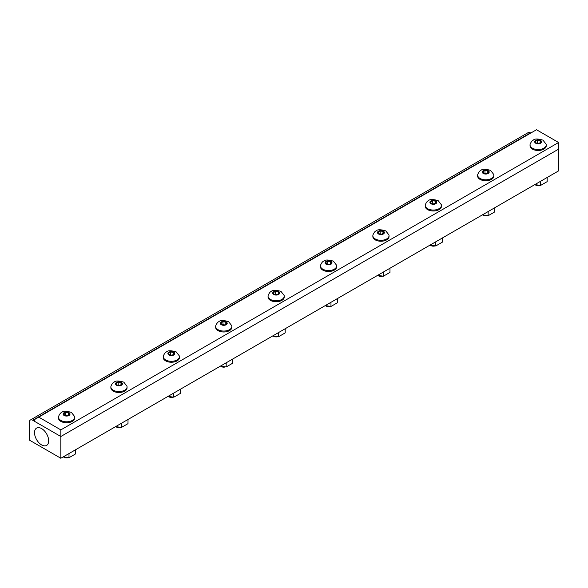 <?xml version="1.0" encoding="UTF-8"?>
<svg xmlns="http://www.w3.org/2000/svg" width="588" height="588" viewBox="0 0 588 588"><rect width="100%" height="100%" fill="white"/><g stroke="black" fill="none" stroke-linecap="round" stroke-linejoin="round"><path stroke-width="0.88" d="M558.6 142.502L536.499 129.742L34.641 419.487L34.641 421.383L60.836 436.509L558.6 149.131L558.6 142.502L60.836 429.887L60.836 458.258L29.4 440.111L29.4 422.14A4.63 2.675 60 0 1 30.355 420.016A4.63 2.675 60 0 1 32.678 420.251L60.836 436.509L558.6 149.131L558.6 170.88L60.836 458.258M38.735 417.12L60.836 429.887M41.601 428.586A10.003 5.777 60 0 1 48.106 437.296A10.003 5.777 60 0 1 46.709 445.351A10.003 5.777 60 0 1 36.596 439.64A10.003 5.777 60 0 1 36.706 428.027A10.003 5.777 60 0 1 41.601 428.586M530.758 133.057L530.435 132.866A4.63 2.675 -120 0 0 528.12 132.638L30.355 420.016M534.837 184.595A4.63 2.675 0 0 0 534.86 184.61L535.646 185.066A3.521 2.029 0 0 0 539.953 185.367M535.646 185.066L534.86 184.61A4.63 2.675 0 0 0 539.431 185.286M537.388 140.209L540.174 140.642L540.923 142.252L538.88 143.428L536.087 143.002L535.345 141.385L537.388 140.209L537.388 143.2M540.174 140.642L540.174 142.686M546.149 144.214A8.092 4.675 180 0 1 546.23 144.876A8.092 4.675 180 0 1 538.13 149.55A8.092 4.675 180 0 1 530.038 144.876A8.092 4.675 180 0 1 530.119 144.214C531.148 141.826 532.199 140.473 533.272 140.164C534.588 138.643 537.814 138.636 542.959 140.142L546.149 144.214M540.57 140.414A3.447 1.992 180 0 1 539.027 143.737A3.447 1.992 180 0 1 534.808 141.304A3.447 1.992 180 0 1 540.57 140.414M546.23 144.876L546.23 145.809A8.092 4.675 180 0 1 538.13 150.484A8.092 4.675 180 0 1 530.038 145.809L530.038 144.876M534.874 184.581L540.556 185.455L540.556 181.295M540.556 185.455L547.171 181.633L547.171 177.473M482.439 214.848A4.63 2.675 0 0 0 482.461 214.863L483.248 215.311A3.521 2.029 0 0 0 487.555 215.612M483.248 215.311L482.461 214.863A4.63 2.675 0 0 0 487.04 215.531M484.99 170.454L487.783 170.887L488.525 172.504L486.482 173.68L483.696 173.247L482.946 171.637L484.99 170.454L484.99 173.453M487.783 170.887L487.783 172.931M493.751 174.467A8.092 4.675 180 0 1 493.832 175.121A8.092 4.675 180 0 1 485.739 179.796A8.092 4.675 180 0 1 477.64 175.121A8.092 4.675 180 0 1 477.721 174.467C478.75 172.078 479.801 170.726 480.874 170.417C482.189 168.896 485.416 168.888 490.561 170.395L493.751 174.467M488.172 170.66A3.447 1.992 180 0 1 486.629 173.989A3.447 1.992 180 0 1 482.41 171.556A3.447 1.992 180 0 1 488.172 170.66M493.832 175.121L493.832 176.062A8.092 4.675 180 0 1 485.739 180.737A8.092 4.675 180 0 1 477.64 176.062L477.64 175.121M482.476 214.826L488.158 215.708L488.158 211.548M488.158 215.708L494.78 211.886L494.78 207.726M430.048 245.1A4.63 2.675 0 0 0 430.063 245.108L430.85 245.564A3.521 2.029 0 0 0 435.164 245.865M430.85 245.564L430.063 245.108A4.63 2.675 0 0 0 434.642 245.784M432.592 200.706L435.385 201.14L436.134 202.75L434.091 203.933L431.298 203.499L430.548 201.89L432.592 200.706L432.592 203.698M435.385 201.14L435.385 203.183M441.353 204.72A8.092 4.675 180 0 1 441.434 205.374A8.092 4.675 180 0 1 433.341 210.048A8.092 4.675 180 0 1 425.249 205.374A8.092 4.675 180 0 1 425.322 204.72C426.351 202.323 427.402 200.978 428.476 200.67C429.791 199.148 433.025 199.141 438.163 200.648L441.353 204.72M435.774 200.912A3.447 1.992 180 0 1 434.231 204.242A3.447 1.992 180 0 1 430.012 201.802A3.447 1.992 180 0 1 435.774 200.912M441.434 205.374L441.434 206.314A8.092 4.675 180 0 1 433.341 210.989A8.092 4.675 180 0 1 425.249 206.314L425.249 205.374M430.078 245.078L435.767 245.96L435.767 241.8M435.767 245.96L442.382 242.138L442.382 237.978M377.65 275.346A4.63 2.675 0 0 0 377.672 275.36L378.459 275.816A3.521 2.029 0 0 0 382.766 276.117M378.459 275.816L377.672 275.36A4.63 2.675 0 0 0 382.244 276.037M380.193 230.959L382.986 231.393L383.736 233.002L381.693 234.178L378.9 233.752L378.15 232.135L380.193 230.959L380.193 233.951M382.986 231.393L382.986 233.436M388.962 234.972A8.092 4.675 180 0 1 389.043 235.626A8.092 4.675 180 0 1 380.943 240.301A8.092 4.675 180 0 1 372.851 235.626A8.092 4.675 180 0 1 372.932 234.972C373.961 232.576 375.012 231.224 376.085 230.915C377.4 229.394 380.627 229.386 385.772 230.893L388.962 234.965M383.383 231.165A3.447 1.992 180 0 1 381.84 234.494A3.447 1.992 180 0 1 377.614 232.054A3.447 1.992 180 0 1 383.383 231.165M389.043 235.626L389.043 236.56A8.092 4.675 180 0 1 380.943 241.234A8.092 4.675 180 0 1 372.851 236.56L372.851 235.626M377.68 275.331L383.369 276.206L383.369 272.046M383.369 276.206L389.984 272.391L389.984 268.224M325.252 305.598A4.63 2.675 0 0 0 325.274 305.613L326.061 306.061A3.521 2.029 0 0 0 330.368 306.37M326.061 306.061L325.274 305.613A4.63 2.675 0 0 0 329.853 306.289M327.803 261.212L330.596 261.638L331.338 263.255L329.295 264.431L326.502 263.997L325.759 262.388L327.803 261.212L327.803 264.203M330.596 261.638L330.596 263.681M336.564 265.217A8.092 4.675 180 0 1 336.645 265.879A8.092 4.675 180 0 1 328.545 270.553A8.092 4.675 180 0 1 320.453 265.879A8.092 4.675 180 0 1 320.534 265.217C321.562 262.829 322.614 261.476 323.687 261.168C325.002 259.646 328.229 259.639 333.374 261.146L336.564 265.217M330.985 261.417A3.447 1.992 180 0 1 329.442 264.74A3.447 1.992 180 0 1 325.223 262.307A3.447 1.992 180 0 1 330.985 261.417M336.645 265.879L336.645 266.812A8.092 4.675 180 0 1 328.545 271.487A8.092 4.675 180 0 1 320.453 266.812L320.453 265.879M325.289 305.584L330.971 306.458L330.971 302.298M330.971 306.458L337.593 302.636L337.593 298.476M273.663 336.314L272.876 335.858A4.63 2.675 0 0 0 272.876 335.858L273.663 336.314A3.521 2.029 0 0 0 277.977 336.615M272.876 335.858A4.63 2.675 0 0 0 277.455 336.534M275.404 291.457L278.197 291.891L278.947 293.5L276.904 294.684L274.111 294.25L273.361 292.64L275.404 291.457L275.404 294.448M278.197 291.891L278.197 293.934M284.166 295.47A8.092 4.675 180 0 1 284.247 296.124A8.092 4.675 180 0 1 276.154 300.799A8.092 4.675 180 0 1 268.054 296.124A8.092 4.675 180 0 1 268.135 295.47C269.164 293.081 270.215 291.729 271.288 291.42C272.604 289.899 275.831 289.891 280.976 291.398L284.166 295.47M278.587 291.663A3.447 1.992 180 0 1 277.044 294.992A3.447 1.992 180 0 1 272.825 292.559A3.447 1.992 180 0 1 278.587 291.663M284.247 296.124L284.247 297.065A8.092 4.675 180 0 1 276.154 301.74A8.092 4.675 180 0 1 268.054 297.065L268.054 296.124M272.891 335.829L278.572 336.711L278.572 332.551M278.572 336.711L285.195 332.889L285.195 328.729M220.463 366.103A4.63 2.675 0 0 0 220.485 366.111L221.264 366.567A3.521 2.029 0 0 0 225.579 366.868M221.264 366.567L220.485 366.111A4.63 2.675 0 0 0 225.057 366.787M223.006 321.709L225.799 322.143L226.549 323.753L224.506 324.936L221.713 324.502L220.963 322.893L223.006 321.709L223.006 324.701M225.799 322.143L225.799 324.186M231.775 325.723A8.092 4.675 180 0 1 231.848 326.377A8.092 4.675 180 0 1 223.756 331.051A8.092 4.675 180 0 1 215.664 326.377A8.092 4.675 180 0 1 215.745 325.723C216.774 323.326 217.817 321.981 218.89 321.673C220.206 320.144 223.44 320.137 228.578 321.651L231.775 325.723M226.196 321.915A3.447 1.992 180 0 1 224.645 325.245A3.447 1.992 180 0 1 220.426 322.805A3.447 1.992 180 0 1 226.196 321.915M231.848 326.377L231.848 327.318A8.092 4.675 180 0 1 223.756 331.992A8.092 4.675 180 0 1 215.664 327.318L215.664 326.377M220.493 366.081L226.182 366.963L226.182 362.803M226.182 366.963L232.797 363.141L232.797 358.981M168.065 396.349A4.63 2.675 0 0 0 168.087 396.363L168.874 396.819A3.521 2.029 0 0 0 173.181 397.12M168.874 396.819L168.087 396.363A4.63 2.675 0 0 0 172.659 397.04M170.616 351.962L173.401 352.396L174.151 354.005L172.108 355.181L169.315 354.755L168.572 353.138L170.616 351.962L170.616 354.954M173.401 352.396L173.401 354.439M179.377 355.968A8.092 4.675 180 0 1 179.458 356.629A8.092 4.675 180 0 1 171.358 361.304A8.092 4.675 180 0 1 163.266 356.629A8.092 4.675 180 0 1 163.346 355.968C164.375 353.579 165.426 352.227 166.5 351.918C167.815 350.397 171.042 350.389 176.187 351.896L179.377 355.968M173.798 352.168A3.447 1.992 180 0 1 172.255 355.497A3.447 1.992 180 0 1 168.036 353.057A3.447 1.992 180 0 1 173.798 352.168M179.458 356.629L179.458 357.563A8.092 4.675 180 0 1 171.358 362.237A8.092 4.675 180 0 1 163.266 357.563L163.266 356.629M168.102 396.334L173.783 397.209L173.783 393.049M173.783 397.209L180.406 393.387L180.406 389.227M115.667 426.601A4.63 2.675 0 0 0 115.689 426.616L116.475 427.064A3.521 2.029 0 0 0 120.783 427.366M116.475 427.064L115.689 426.616A4.63 2.675 0 0 0 120.268 427.292M118.217 382.215L121.01 382.641L121.753 384.258L119.709 385.434L116.924 385L116.174 383.391L118.217 382.215L118.217 385.206M121.01 382.641L121.01 384.684M126.979 386.22A8.092 4.675 180 0 1 127.059 386.882A8.092 4.675 180 0 1 118.967 391.549A8.092 4.675 180 0 1 110.867 386.882A8.092 4.675 180 0 1 110.948 386.22C111.977 383.832 113.028 382.479 114.101 382.171C115.417 380.649 118.644 380.642 123.789 382.149L126.979 386.22M121.4 382.413A3.447 1.992 180 0 1 119.856 385.743A3.447 1.992 180 0 1 115.638 383.31A3.447 1.992 180 0 1 121.4 382.413M127.059 386.882L127.059 387.815A8.092 4.675 180 0 1 118.967 392.49A8.092 4.675 180 0 1 110.867 387.815L110.867 386.882M115.704 426.579L121.385 427.461L121.385 423.301M121.385 427.461L128.008 423.639L128.008 419.479M63.276 456.854A4.63 2.675 0 0 0 63.291 456.861L64.077 457.317A3.521 2.029 0 0 0 68.392 457.618M64.077 457.317L63.291 456.861A4.63 2.675 0 0 0 67.87 457.537M65.819 412.46L68.612 412.894L69.362 414.503L67.319 415.687L64.526 415.253L63.776 413.643L65.819 412.46L65.819 415.451M68.612 412.894L68.612 414.937M74.58 416.473A8.092 4.675 180 0 1 74.661 417.127A8.092 4.675 180 0 1 66.569 421.802A8.092 4.675 180 0 1 58.477 417.127A8.092 4.675 180 0 1 58.55 416.473C59.579 414.084 60.63 412.732 61.703 412.423C63.019 410.902 66.253 410.894 71.391 412.401L74.58 416.473M69.002 412.666A3.447 1.992 180 0 1 67.458 415.995A3.447 1.992 180 0 1 63.239 413.562A3.447 1.992 180 0 1 69.002 412.666M74.661 417.127L74.661 418.068A8.092 4.675 180 0 1 66.569 422.743A8.092 4.675 180 0 1 58.477 418.068L58.477 417.127M63.306 456.832L68.994 457.714L68.994 453.554M68.994 457.714L75.609 453.892L75.609 449.732M530.435 132.866L32.678 420.251"/></g></svg>
